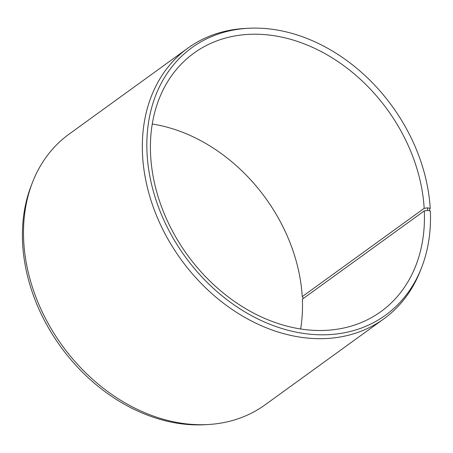 <?xml version="1.0" encoding="UTF-8"?>
<svg xmlns="http://www.w3.org/2000/svg" width="453" height="453" viewBox="0 0 453 453"><rect width="100%" height="100%" fill="white"/><g stroke="black" fill="none" stroke-linecap="round" stroke-linejoin="round"><path stroke-width="0.68" d="M303.867 298.085L303.063 297.932L302.225 296.636L424.167 208.346L427.49 207.842L427.626 210.419L430.35 210.985A165.113 127.95 54.1 0 1 421.573 267.649L420.373 270.713A167.1 129.496 54.1 0 1 383.867 318.833A167.1 129.496 54.1 0 1 180.979 259.422A167.1 129.496 54.1 0 1 187.87 48.131A167.1 129.496 54.1 0 1 244.977 28.465L248.267 28.284A165.113 127.95 54.1 0 0 185.028 256.494A165.113 127.95 54.1 0 0 421.573 267.649M424.167 208.346A159.507 123.607 54.1 0 0 337.966 61.602A159.507 123.607 54.1 0 0 193.878 53.16A159.507 123.607 54.1 0 0 187.304 254.846A159.507 123.607 54.1 0 0 380.967 311.551A159.507 123.607 54.1 0 0 424.297 210.883L427.626 210.419M427.49 207.842L430.214 208.357A165.113 127.95 54.1 0 0 248.267 28.284M430.214 208.357L429.093 210.724M187.87 48.131L69.043 134.167A167.1 129.496 54.1 0 0 32.531 182.287L31.336 185.351A165.113 127.95 54.1 0 0 60.6 346.585A165.113 127.95 54.1 0 0 204.643 424.716L207.927 424.535A167.1 129.496 54.1 0 0 265.039 404.869L383.867 318.833M32.531 182.287A167.1 129.496 54.1 0 0 62.152 345.463A167.1 129.496 54.1 0 0 207.927 424.535M302.225 296.636A159.507 123.607 54.1 0 0 152.253 124.02M300.65 328.98A159.507 123.607 54.1 0 0 302.355 299.173L424.297 210.883"/></g></svg>
